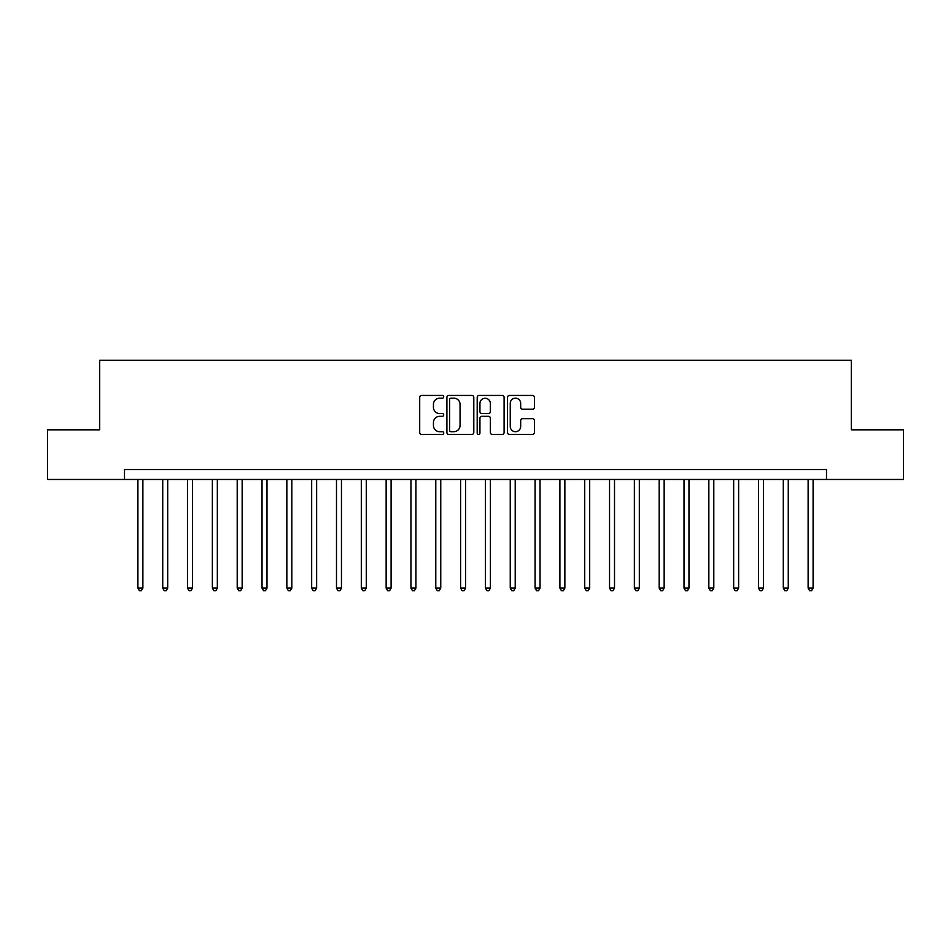 <?xml version="1.0" encoding="UTF-8"?>
<svg xmlns="http://www.w3.org/2000/svg" width="951" height="951" viewBox="0 0 951 951"><rect width="100%" height="100%" fill="white"/><g stroke="black" fill="none" stroke-linecap="round" stroke-linejoin="round"><path stroke-width="1.43" d="M443.725 396.805A1.367 1.367 0 0 0 442.358 395.438L421.65 395.438A1.95 1.95 0 0 0 419.7 397.387L419.7 432.479A1.95 1.95 0 0 0 421.65 434.429L442.358 434.429A1.367 1.367 0 0 0 443.725 433.062A1.367 1.367 0 0 0 442.358 431.695L439.683 431.695A6.241 6.241 0 0 1 433.442 425.454L433.442 422.529A6.241 6.241 0 0 1 439.683 416.3L442.358 416.3A1.367 1.367 0 0 0 443.725 414.933A1.367 1.367 0 0 0 442.358 413.566L439.683 413.566A6.241 6.241 0 0 1 433.442 407.325L433.442 404.401A6.241 6.241 0 0 1 439.683 398.172L442.358 398.172A1.367 1.367 0 0 0 443.725 396.805M532.465 409.18A1.95 1.95 0 0 0 534.414 407.23L534.414 397.387A1.95 1.95 0 0 0 532.465 395.438L509.463 395.438A1.95 1.95 0 0 0 507.513 397.387L507.513 432.479A1.95 1.95 0 0 0 509.463 434.429L532.465 434.429A1.95 1.95 0 0 0 534.414 432.479L534.414 420.58A1.95 1.95 0 0 0 532.465 418.63L522.622 418.63A1.95 1.95 0 0 0 520.673 420.58L520.673 426.476A5.219 5.219 0 0 1 515.454 431.695A5.219 5.219 0 0 1 510.247 426.476L510.247 403.379A5.219 5.219 0 0 1 515.454 398.172A5.219 5.219 0 0 1 520.673 403.379L520.673 407.23A1.95 1.95 0 0 0 522.622 409.18L532.465 409.18M124.498 479.47L47.55 479.47L47.55 429.828L99.677 429.828L99.677 360.322L851.323 360.322L851.323 429.828L903.45 429.828L903.45 479.47L826.502 479.47L826.502 469.544L124.498 469.544L124.498 479.47L826.502 479.47M473.8 397.387A1.95 1.95 0 0 0 471.851 395.438L448.848 395.438A1.95 1.95 0 0 0 446.899 397.387L446.899 432.479A1.95 1.95 0 0 0 448.848 434.429L471.851 434.429A1.95 1.95 0 0 0 473.8 432.479L473.8 397.387M479.149 395.438L502.152 395.438A1.95 1.95 0 0 1 504.101 397.387L504.101 432.479A1.95 1.95 0 0 1 502.152 434.429L492.309 434.429A1.95 1.95 0 0 1 490.359 432.479L490.359 418.25A1.95 1.95 0 0 0 488.41 416.3L481.884 416.3A1.95 1.95 0 0 0 479.934 418.25L479.934 433.062A1.367 1.367 0 0 1 478.567 434.429A1.367 1.367 0 0 1 477.2 433.062L477.2 397.387A1.95 1.95 0 0 1 479.149 395.438M450.988 398.172A1.367 1.367 0 0 0 449.621 399.527L449.621 430.327A1.367 1.367 0 0 0 450.988 431.695L453.817 431.695A6.241 6.241 0 0 0 460.058 425.454L460.058 404.401A6.241 6.241 0 0 0 453.817 398.172L450.988 398.172M490.359 403.486A5.219 5.219 0 0 0 485.153 398.267A5.219 5.219 0 0 0 479.934 403.486L479.934 411.617A1.95 1.95 0 0 0 481.884 413.566L488.41 413.566A1.95 1.95 0 0 0 490.359 411.617L490.359 403.486M137.907 479.47L137.907 588.098L142.876 588.098L142.876 479.47M142.876 588.098L141.378 590.678L139.393 590.678L137.907 588.098M162.728 479.47L162.728 588.098L167.697 588.098L167.697 479.47M167.697 588.098L166.199 590.678L164.214 590.678L162.728 588.098M187.549 479.47L187.549 588.098L192.518 588.098L192.518 479.47M192.518 588.098L191.032 590.678L189.047 590.678L187.549 588.098M212.37 479.47L212.37 588.098L217.339 588.098L217.339 479.47M217.339 588.098L215.853 590.678L213.868 590.678L212.37 588.098M237.203 479.47L237.203 588.098L242.16 588.098L242.16 479.47M242.16 588.098L240.674 590.678L238.689 590.678L237.203 588.098M262.024 479.47L262.024 588.098L266.981 588.098L266.981 479.47M266.981 588.098L265.495 590.678L263.51 590.678L262.024 588.098M286.845 479.47L286.845 588.098L291.814 588.098L291.814 479.47M291.814 588.098L290.317 590.678L288.331 590.678L286.845 588.098M311.666 479.47L311.666 588.098L316.635 588.098L316.635 479.47M316.635 588.098L315.138 590.678L313.152 590.678L311.666 588.098M336.488 479.47L336.488 588.098L341.457 588.098L341.457 479.47M341.457 588.098L339.971 590.678L337.985 590.678L336.488 588.098M361.309 479.47L361.309 588.098L366.278 588.098L366.278 479.47M366.278 588.098L364.792 590.678L362.806 590.678L361.309 588.098M386.142 479.47L386.142 588.098L391.099 588.098L391.099 479.47M391.099 588.098L389.613 590.678L387.628 590.678L386.142 588.098M410.963 479.47L410.963 588.098L415.92 588.098L415.92 479.47M415.92 588.098L414.434 590.678L412.449 590.678L410.963 588.098M435.784 479.47L435.784 588.098L440.753 588.098L440.753 479.47M440.753 588.098L439.255 590.678L437.27 590.678L435.784 588.098M460.605 479.47L460.605 588.098L465.574 588.098L465.574 479.47M465.574 588.098L464.076 590.678L462.091 590.678L460.605 588.098M485.426 479.47L485.426 588.098L490.395 588.098L490.395 479.47M490.395 588.098L488.909 590.678L486.924 590.678L485.426 588.098M510.247 479.47L510.247 588.098L515.216 588.098L515.216 479.47M515.216 588.098L513.73 590.678L511.745 590.678L510.247 588.098M535.08 479.47L535.08 588.098L540.037 588.098L540.037 479.47M540.037 588.098L538.551 590.678L536.566 590.678L535.08 588.098M559.901 479.47L559.901 588.098L564.858 588.098L564.858 479.47M564.858 588.098L563.372 590.678L561.387 590.678L559.901 588.098M584.722 479.47L584.722 588.098L589.691 588.098L589.691 479.47M589.691 588.098L588.193 590.678L586.208 590.678L584.722 588.098M609.543 479.47L609.543 588.098L614.512 588.098L614.512 479.47M614.512 588.098L613.015 590.678L611.029 590.678L609.543 588.098M634.365 479.47L634.365 588.098L639.334 588.098L639.334 479.47M639.334 588.098L637.848 590.678L635.862 590.678L634.365 588.098M659.186 479.47L659.186 588.098L664.155 588.098L664.155 479.47M664.155 588.098L662.669 590.678L660.683 590.678L659.186 588.098M684.019 479.47L684.019 588.098L688.976 588.098L688.976 479.47M688.976 588.098L687.49 590.678L685.505 590.678L684.019 588.098M708.84 479.47L708.84 588.098L713.797 588.098L713.797 479.47M713.797 588.098L712.311 590.678L710.326 590.678L708.84 588.098M733.661 479.47L733.661 588.098L738.63 588.098L738.63 479.47M738.63 588.098L737.132 590.678L735.147 590.678L733.661 588.098M758.482 479.47L758.482 588.098L763.451 588.098L763.451 479.47M763.451 588.098L761.953 590.678L759.968 590.678L758.482 588.098M783.303 479.47L783.303 588.098L788.272 588.098L788.272 479.47M788.272 588.098L786.786 590.678L784.801 590.678L783.303 588.098M808.124 479.47L808.124 588.098L813.093 588.098L813.093 479.47M813.093 588.098L811.607 590.678L809.622 590.678L808.124 588.098"/></g></svg>
